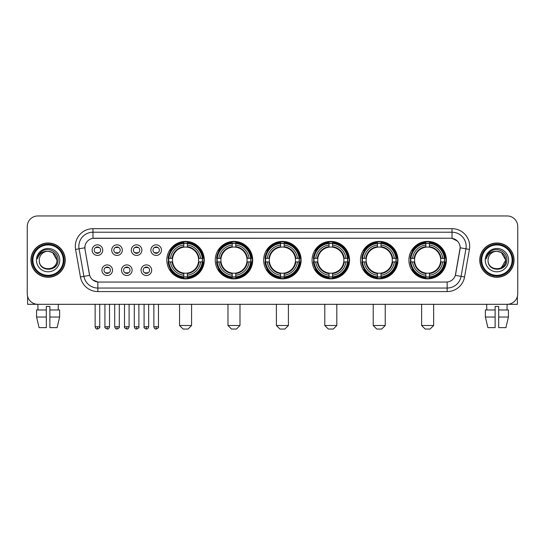 <?xml version="1.0" encoding="UTF-8"?>
<svg xmlns="http://www.w3.org/2000/svg" width="545" height="545" viewBox="0 0 545 545"><rect width="100%" height="100%" fill="white"/><g stroke="black" fill="none" stroke-linecap="round" stroke-linejoin="round"><path stroke-width="0.82" d="M360.49 260.128A18.728 18.728 0 0 0 379.225 278.863A18.728 18.728 0 0 0 397.952 260.128A18.728 18.728 0 0 0 379.225 241.401A18.728 18.728 0 0 0 360.49 260.128M215.255 260.128A18.728 18.728 0 0 0 233.982 278.863A18.728 18.728 0 0 0 252.71 260.128A18.728 18.728 0 0 0 233.982 241.401A18.728 18.728 0 0 0 215.255 260.128M263.664 260.128A18.728 18.728 0 0 0 282.392 278.863A18.728 18.728 0 0 0 301.126 260.128A18.728 18.728 0 0 0 282.392 241.401A18.728 18.728 0 0 0 263.664 260.128M312.081 260.128A18.728 18.728 0 0 0 330.808 278.863A18.728 18.728 0 0 0 349.536 260.128A18.728 18.728 0 0 0 330.808 241.401A18.728 18.728 0 0 0 312.081 260.128M408.907 260.128A18.728 18.728 0 0 0 427.634 278.863A18.728 18.728 0 0 0 446.369 260.128A18.728 18.728 0 0 0 427.634 241.401A18.728 18.728 0 0 0 408.907 260.128M166.838 260.128A18.728 18.728 0 0 0 185.566 278.863A18.728 18.728 0 0 0 204.293 260.128A18.728 18.728 0 0 0 185.566 241.401A18.728 18.728 0 0 0 166.838 260.128M132.101 270.204A5.3 5.3 0 0 1 126.801 275.504A5.3 5.3 0 0 1 121.501 270.204A5.3 5.3 0 0 1 126.801 264.904A5.3 5.3 0 0 1 132.101 270.204M123.62 270.204A3.181 3.181 0 0 0 126.801 273.386A3.181 3.181 0 0 0 129.983 270.204A3.181 3.181 0 0 0 126.801 267.023A3.181 3.181 0 0 0 123.62 270.204M151.68 270.204A5.3 5.3 0 0 1 146.373 275.504A5.3 5.3 0 0 1 141.073 270.204A5.3 5.3 0 0 1 146.373 264.904A5.3 5.3 0 0 1 151.68 270.204M143.199 270.204A3.181 3.181 0 0 0 146.373 273.386A3.181 3.181 0 0 0 149.555 270.204A3.181 3.181 0 0 0 146.373 267.023A3.181 3.181 0 0 0 143.199 270.204M112.522 270.204A5.3 5.3 0 0 1 107.222 275.504A5.3 5.3 0 0 1 101.922 270.204A5.3 5.3 0 0 1 107.222 264.904A5.3 5.3 0 0 1 112.522 270.204M104.041 270.204A3.181 3.181 0 0 0 107.222 273.386A3.181 3.181 0 0 0 110.403 270.204A3.181 3.181 0 0 0 107.222 267.023A3.181 3.181 0 0 0 104.041 270.204M122.312 250.128A5.3 5.3 0 0 1 117.011 255.435A5.3 5.3 0 0 1 111.711 250.128A5.3 5.3 0 0 1 117.011 244.828A5.3 5.3 0 0 1 122.312 250.128M113.83 250.128A3.181 3.181 0 0 0 117.011 253.309A3.181 3.181 0 0 0 120.193 250.128A3.181 3.181 0 0 0 117.011 246.953A3.181 3.181 0 0 0 113.83 250.128M141.891 250.128A5.3 5.3 0 0 1 136.591 255.435A5.3 5.3 0 0 1 131.284 250.128A5.3 5.3 0 0 1 136.591 244.828A5.3 5.3 0 0 1 141.891 250.128M133.409 250.128A3.181 3.181 0 0 0 136.591 253.309A3.181 3.181 0 0 0 139.765 250.128A3.181 3.181 0 0 0 136.591 246.953A3.181 3.181 0 0 0 133.409 250.128M161.463 250.128A5.3 5.3 0 0 1 156.163 255.435A5.3 5.3 0 0 1 150.863 250.128A5.3 5.3 0 0 1 156.163 244.828A5.3 5.3 0 0 1 161.463 250.128M152.982 250.128A3.181 3.181 0 0 0 156.163 253.309A3.181 3.181 0 0 0 159.344 250.128A3.181 3.181 0 0 0 156.163 246.953A3.181 3.181 0 0 0 152.982 250.128M102.733 250.128A5.3 5.3 0 0 1 97.432 255.435A5.3 5.3 0 0 1 92.132 250.128A5.3 5.3 0 0 1 97.432 244.828A5.3 5.3 0 0 1 102.733 250.128M94.251 250.128A3.181 3.181 0 0 0 97.432 253.309A3.181 3.181 0 0 0 100.614 250.128A3.181 3.181 0 0 0 97.432 246.953A3.181 3.181 0 0 0 94.251 250.128M80.442 276.983L75.578 249.419A17.672 17.672 0 0 1 92.977 228.682L452.023 228.682A17.672 17.672 0 0 1 469.422 249.419L464.558 276.983A17.672 17.672 0 0 1 447.159 291.582L97.841 291.582A17.672 17.672 0 0 1 80.442 276.983L83.916 276.37L79.059 248.806A14.136 14.136 0 0 1 92.977 232.211L452.023 232.211A14.136 14.136 0 0 1 465.941 248.806L461.084 276.37A14.136 14.136 0 0 1 447.159 288.046L97.841 288.046A14.136 14.136 0 0 1 83.916 276.37L89.653 275.354L85 249.419A9.544 9.544 0 0 1 94.394 238.22L450.606 238.22A9.544 9.544 0 0 1 460 249.419L455.64 274.155A9.544 9.544 0 0 1 446.246 282.044L98.754 282.044A9.544 9.544 0 0 1 89.36 274.155L85 249.419L84.959 246.347M168.521 261.9A17.14 17.14 0 0 1 168.521 258.364M410.589 261.9A17.14 17.14 0 0 1 410.589 258.364M313.763 261.9A17.14 17.14 0 0 1 313.763 258.364M265.347 261.9A17.14 17.14 0 0 1 265.347 258.364M216.93 261.9A17.14 17.14 0 0 1 216.93 258.364M362.173 261.9A17.14 17.14 0 0 1 362.173 258.364M30.963 260.128A17.14 17.14 0 0 0 48.103 277.269A17.14 17.14 0 0 0 65.237 260.128A17.14 17.14 0 0 0 48.103 242.995A17.14 17.14 0 0 0 30.963 260.128M479.764 260.128A17.14 17.14 0 0 0 496.897 277.269A17.14 17.14 0 0 0 514.037 260.128A17.14 17.14 0 0 0 496.897 242.995A17.14 17.14 0 0 0 479.764 260.128M92.977 228.682L92.977 238.328L450.606 238.22L452.023 238.328L457.35 241.013M446.246 282.044L98.754 282.044M97.841 291.582L97.841 281.997L92.745 279.912M469.422 249.419L460.15 247.784L455.348 275.354L464.558 276.983M517.75 226.556A10.6 10.6 0 0 0 507.15 215.956L37.85 215.956A10.6 10.6 0 0 0 27.25 226.556L27.25 293.701A10.6 10.6 0 0 0 37.85 304.308L507.15 304.308A10.6 10.6 0 0 0 517.75 293.701L517.75 226.556L517.75 293.701M27.25 226.556L27.25 293.701M507.15 215.956L37.85 215.956M38.007 309.962L37.85 304.308L507.15 304.308L506.993 309.962M27.604 296.419L27.604 304.308L68.595 304.308M36.569 309.962L36.569 317.026L39.083 327.627L36.569 317.026L36.569 309.962L46.332 309.962L46.332 306.426L49.868 306.426L49.868 309.962L59.63 309.962L59.63 317.026L57.116 327.627L59.63 317.026L49.868 317.026L49.868 309.962L49.868 327.627L57.116 327.627M58.349 304.308L58.192 309.962M46.332 309.962L46.332 327.627L39.083 327.627M36.569 317.026L46.332 317.026M63.295 260.128A15.199 15.199 0 0 0 48.103 244.937A15.199 15.199 0 0 0 32.904 260.128A15.199 15.199 0 0 0 48.103 275.327A15.199 15.199 0 0 0 63.295 260.128M64.003 260.128A15.9 15.9 0 0 0 48.103 244.228A15.9 15.9 0 0 0 32.196 260.128A15.9 15.9 0 0 0 48.103 276.036A15.9 15.9 0 0 0 64.003 260.128M65.059 260.128A16.963 16.963 0 0 0 48.103 243.172A16.963 16.963 0 0 0 31.14 260.128A16.963 16.963 0 0 0 48.103 277.092A16.963 16.963 0 0 0 65.059 260.128M56.932 260.128C56.407 254.767 53.465 251.817 48.103 251.299L52.518 252.478L56.932 260.128L52.518 252.478L48.103 251.299L52.518 252.478L56.932 260.128L52.518 252.478L48.103 251.299L52.518 252.478L56.932 260.128C57.477 271.526 38.722 271.526 39.267 260.128C38.477 272.391 58.465 272.118 58.049 260.128C58.703 251.715 47.681 246.367 41.325 251.79C39.111 253.643 37.809 255.993 37.428 258.848C39.097 253.582 42.653 251.068 48.103 251.299L52.518 252.478L56.932 260.128C57.477 271.526 38.722 271.526 39.267 260.128C38.722 271.526 57.477 271.526 56.932 260.128C57.477 271.526 38.722 271.526 39.267 260.128C38.722 271.526 57.477 271.526 56.932 260.128C57.477 271.526 38.722 271.526 39.267 260.128C38.722 271.526 57.477 271.526 56.932 260.128C57.477 271.526 38.722 271.526 39.267 260.128C38.722 271.526 57.477 271.526 56.932 260.128C57.477 271.526 38.722 271.526 39.267 260.128C38.722 271.526 57.477 271.526 56.932 260.128C57.477 271.526 38.722 271.526 39.267 260.128C38.722 271.526 57.477 271.526 56.932 260.128C57.477 271.526 38.722 271.526 39.267 260.128A8.836 8.836 0 0 1 48.103 251.299L52.518 252.478L56.932 260.128C57.286 266.989 48.471 271.546 43.089 267.411M36.44 260.128A11.663 11.663 0 0 0 48.103 271.791A11.663 11.663 0 0 0 59.759 260.128A11.663 11.663 0 0 0 48.103 248.472A11.663 11.663 0 0 0 36.44 260.128M41.325 251.79L38.715 254.89M38.559 255.189L38.79 254.76L38.559 255.189M188.039 329.044L183.093 329.044L179.557 325.508L191.574 325.508L188.039 329.044M187.337 276.86L187.337 277.569A17.529 17.529 0 0 0 203.006 261.9L202.297 261.9A16.82 16.82 0 0 1 187.337 276.86L187.337 275.225A15.199 15.199 0 0 0 200.662 261.9L198.523 261.9A13.073 13.073 0 0 0 187.337 247.178L187.337 243.404A16.82 16.82 0 0 1 202.297 258.364L203.006 258.364A17.529 17.529 0 0 0 187.337 242.695L187.337 243.404M168.841 261.9L168.126 261.9A17.529 17.529 0 0 0 183.801 277.569L183.801 276.86A16.82 16.82 0 0 1 168.841 261.9L170.476 261.9A15.199 15.199 0 0 0 183.801 275.225L183.801 273.086A13.073 13.073 0 0 0 198.523 261.9L199.048 261.9A13.591 13.591 0 0 1 187.337 273.61L187.337 275.225M183.801 243.404L183.801 242.695A17.529 17.529 0 0 0 168.126 258.364L168.841 258.364A16.82 16.82 0 0 1 183.801 243.404L183.801 245.039A15.199 15.199 0 0 0 170.476 258.364L172.608 258.364A13.073 13.073 0 0 0 183.801 273.086L183.801 273.61A13.591 13.591 0 0 1 172.091 261.9L170.476 261.9M168.875 261.9A16.786 16.786 0 0 1 168.875 258.364M187.337 243.438A16.786 16.786 0 0 0 183.801 243.438M202.256 258.364A16.786 16.786 0 0 1 202.256 261.9M202.297 258.364L200.662 258.364A15.199 15.199 0 0 0 187.337 245.039M200.662 261.9L202.297 261.9M183.801 275.225L183.801 276.86M198.523 258.364L200.662 258.364M187.337 273.106L187.337 273.61M183.801 273.086A13.073 13.073 0 0 1 172.608 261.9L172.091 261.9M187.337 276.826A16.786 16.786 0 0 1 183.801 276.826M170.476 258.364L168.841 258.364M183.801 247.151L183.801 245.039M187.337 247.178A13.073 13.073 0 0 0 172.608 258.364L172.091 258.364A13.591 13.591 0 0 1 183.801 246.653M187.337 247.158L187.337 246.653A13.591 13.591 0 0 1 199.048 258.364M170.864 250.591L169.863 250.591A18.373 18.373 0 0 1 203.946 260.128A18.373 18.373 0 0 1 169.863 269.673L170.864 269.673M236.455 329.044L231.509 329.044L227.974 325.508L239.991 325.508L236.455 329.044M235.747 276.86L235.747 277.569A17.529 17.529 0 0 0 251.422 261.9L250.707 261.9A16.82 16.82 0 0 1 235.747 276.86L235.747 275.225A15.199 15.199 0 0 0 249.072 261.9L246.94 261.9A13.073 13.073 0 0 0 235.747 247.178L235.747 243.404A16.82 16.82 0 0 1 250.707 258.364L251.422 258.364A17.529 17.529 0 0 0 235.747 242.695L235.747 243.404M217.251 261.9L216.542 261.9A17.529 17.529 0 0 0 232.211 277.569L232.211 276.86A16.82 16.82 0 0 1 217.251 261.9L218.886 261.9A15.199 15.199 0 0 0 232.211 275.225L232.211 273.086A13.073 13.073 0 0 0 246.94 261.9L247.457 261.9A13.591 13.591 0 0 1 235.747 273.61L235.747 275.225M232.211 243.404L232.211 242.695A17.529 17.529 0 0 0 216.542 258.364L217.251 258.364A16.82 16.82 0 0 1 232.211 243.404L232.211 245.039A15.199 15.199 0 0 0 218.886 258.364L221.025 258.364A13.073 13.073 0 0 0 232.211 273.086L232.211 273.61A13.591 13.591 0 0 1 220.5 261.9L218.886 261.9M217.291 261.9A16.786 16.786 0 0 1 217.291 258.364M235.747 243.438A16.786 16.786 0 0 0 232.211 243.438M250.673 258.364A16.786 16.786 0 0 1 250.673 261.9M250.707 258.364L249.072 258.364A15.199 15.199 0 0 0 235.747 245.039M249.072 261.9L250.707 261.9M232.211 275.225L232.211 276.86M246.94 258.364L249.072 258.364M235.747 273.106L235.747 273.61M232.211 273.086A13.073 13.073 0 0 1 221.025 261.9L220.5 261.9M235.747 276.826A16.786 16.786 0 0 1 232.211 276.826M218.886 258.364L217.251 258.364M232.211 247.151L232.211 245.039M235.747 247.178A13.073 13.073 0 0 0 221.025 258.364L220.5 258.364A13.591 13.591 0 0 1 232.211 246.653M235.747 247.158L235.747 246.653A13.591 13.591 0 0 1 247.457 258.364M219.281 250.591L218.279 250.591A18.373 18.373 0 0 1 252.355 260.128A18.373 18.373 0 0 1 218.279 269.673L219.281 269.673M284.872 329.044L279.919 329.044L276.39 325.508L288.4 325.508L284.872 329.044M284.163 276.86L284.163 277.569A17.529 17.529 0 0 0 299.832 261.9L299.123 261.9A16.82 16.82 0 0 1 284.163 276.86L284.163 275.225A15.199 15.199 0 0 0 297.488 261.9L295.349 261.9A13.073 13.073 0 0 0 284.163 247.178L284.163 243.404A16.82 16.82 0 0 1 299.123 258.364L299.832 258.364A17.529 17.529 0 0 0 284.163 242.695L284.163 243.404M265.667 261.9L264.959 261.9A17.529 17.529 0 0 0 280.627 277.569L280.627 276.86A16.82 16.82 0 0 1 265.667 261.9L267.302 261.9A15.199 15.199 0 0 0 280.627 275.225L280.627 273.086A13.073 13.073 0 0 0 295.349 261.9L295.874 261.9A13.591 13.591 0 0 1 284.163 273.61L284.163 275.225M280.627 243.404L280.627 242.695A17.529 17.529 0 0 0 264.959 258.364L265.667 258.364A16.82 16.82 0 0 1 280.627 243.404L280.627 245.039A15.199 15.199 0 0 0 267.302 258.364L269.441 258.364A13.073 13.073 0 0 0 280.627 273.086L280.627 273.61A13.591 13.591 0 0 1 268.917 261.9L267.302 261.9M265.701 261.9A16.786 16.786 0 0 1 265.701 258.364M284.163 243.438A16.786 16.786 0 0 0 280.627 243.438M299.089 258.364A16.786 16.786 0 0 1 299.089 261.9M299.123 258.364L297.488 258.364A15.199 15.199 0 0 0 284.163 245.039M297.488 261.9L299.123 261.9M280.627 275.225L280.627 276.86M295.349 258.364L297.488 258.364M284.163 273.106L284.163 273.61M280.627 273.086A13.073 13.073 0 0 1 269.441 261.9L268.917 261.9M284.163 276.826A16.786 16.786 0 0 1 280.627 276.826M267.302 258.364L265.667 258.364M280.627 247.151L280.627 245.039M284.163 247.178A13.073 13.073 0 0 0 269.441 258.364L268.917 258.364A13.591 13.591 0 0 1 280.627 246.653M284.163 247.158L284.163 246.653A13.591 13.591 0 0 1 295.874 258.364M267.69 250.591L266.689 250.591A18.373 18.373 0 0 1 300.772 260.128A18.373 18.373 0 0 1 266.689 269.673L267.69 269.673M333.281 329.044L328.335 329.044L324.8 325.508L336.817 325.508L333.281 329.044M332.573 276.86L332.573 277.569A17.529 17.529 0 0 0 348.248 261.9L347.54 261.9A16.82 16.82 0 0 1 332.573 276.86L332.573 275.225A15.199 15.199 0 0 0 345.898 261.9L343.766 261.9A13.073 13.073 0 0 0 332.573 247.178L332.573 243.404A16.82 16.82 0 0 1 347.54 258.364L348.248 258.364A17.529 17.529 0 0 0 332.573 242.695L332.573 243.404M314.084 261.9L313.368 261.9A17.529 17.529 0 0 0 329.044 277.569L329.044 276.86A16.82 16.82 0 0 1 314.084 261.9L315.719 261.9A15.199 15.199 0 0 0 329.044 275.225L329.044 273.086A13.073 13.073 0 0 0 343.766 261.9L344.283 261.9A13.591 13.591 0 0 1 332.573 273.61L332.573 275.225M329.044 243.404L329.044 242.695A17.529 17.529 0 0 0 313.368 258.364L314.084 258.364A16.82 16.82 0 0 1 329.044 243.404L329.044 245.039A15.199 15.199 0 0 0 315.719 258.364L317.851 258.364A13.073 13.073 0 0 0 329.044 273.086L329.044 273.61A13.591 13.591 0 0 1 317.333 261.9L315.719 261.9M314.118 261.9A16.786 16.786 0 0 1 314.118 258.364M332.573 243.438A16.786 16.786 0 0 0 329.044 243.438M347.499 258.364A16.786 16.786 0 0 1 347.499 261.9M347.54 258.364L345.898 258.364A15.199 15.199 0 0 0 332.573 245.039M345.898 261.9L347.54 261.9M329.044 275.225L329.044 276.86M343.766 258.364L345.898 258.364M332.573 273.106L332.573 273.61M329.044 273.086A13.073 13.073 0 0 1 317.851 261.9L317.333 261.9M332.573 276.826A16.786 16.786 0 0 1 329.044 276.826M315.719 258.364L314.084 258.364M329.044 247.151L329.044 245.039M332.573 247.178A13.073 13.073 0 0 0 317.851 258.364L317.333 258.364A13.591 13.591 0 0 1 329.044 246.653M332.573 247.158L332.573 246.653A13.591 13.591 0 0 1 344.283 258.364M316.107 250.591L315.105 250.591A18.373 18.373 0 0 1 349.181 260.128A18.373 18.373 0 0 1 315.105 269.673L316.107 269.673M381.698 329.044L376.752 329.044L373.216 325.508L385.233 325.508L381.698 329.044M380.989 276.86L380.989 277.569A17.529 17.529 0 0 0 396.665 261.9L395.949 261.9A16.82 16.82 0 0 1 380.989 276.86L380.989 275.225A15.199 15.199 0 0 0 394.314 261.9L392.175 261.9A13.073 13.073 0 0 0 380.989 247.178L380.989 243.404A16.82 16.82 0 0 1 395.949 258.364L396.665 258.364A17.529 17.529 0 0 0 380.989 242.695L380.989 243.404M362.493 261.9L361.785 261.9A17.529 17.529 0 0 0 377.453 277.569L377.453 276.86A16.82 16.82 0 0 1 362.493 261.9L364.128 261.9A15.199 15.199 0 0 0 377.453 275.225L377.453 273.086A13.073 13.073 0 0 0 392.175 261.9L392.7 261.9A13.591 13.591 0 0 1 380.989 273.61L380.989 275.225M377.453 243.404L377.453 242.695A17.529 17.529 0 0 0 361.785 258.364L362.493 258.364A16.82 16.82 0 0 1 377.453 243.404L377.453 245.039A15.199 15.199 0 0 0 364.128 258.364L366.267 258.364A13.073 13.073 0 0 0 377.453 273.086L377.453 273.61A13.591 13.591 0 0 1 365.743 261.9L364.128 261.9M362.527 261.9A16.786 16.786 0 0 1 362.527 258.364M380.989 243.438A16.786 16.786 0 0 0 377.453 243.438M395.915 258.364A16.786 16.786 0 0 1 395.915 261.9M395.949 258.364L394.314 258.364A15.199 15.199 0 0 0 380.989 245.039M394.314 261.9L395.949 261.9M377.453 275.225L377.453 276.86M392.175 258.364L394.314 258.364M380.989 273.106L380.989 273.61M377.453 273.086A13.073 13.073 0 0 1 366.267 261.9L365.743 261.9M380.989 276.826A16.786 16.786 0 0 1 377.453 276.826M364.128 258.364L362.493 258.364M377.453 247.151L377.453 245.039M380.989 247.178A13.073 13.073 0 0 0 366.267 258.364L365.743 258.364A13.591 13.591 0 0 1 377.453 246.653M380.989 247.158L380.989 246.653A13.591 13.591 0 0 1 392.7 258.364M364.516 250.591L363.515 250.591A18.373 18.373 0 0 1 397.598 260.128A18.373 18.373 0 0 1 363.515 269.673L364.516 269.673M430.107 329.044L425.161 329.044L421.626 325.508L433.643 325.508L430.107 329.044M429.406 276.86L429.406 277.569A17.529 17.529 0 0 0 445.074 261.9L444.366 261.9A16.82 16.82 0 0 1 429.406 276.86L429.406 275.225A15.199 15.199 0 0 0 442.731 261.9L440.592 261.9A13.073 13.073 0 0 0 429.406 247.178L429.406 243.404A16.82 16.82 0 0 1 444.366 258.364L445.074 258.364A17.529 17.529 0 0 0 429.406 242.695L429.406 243.404M410.91 261.9L410.201 261.9A17.529 17.529 0 0 0 425.87 277.569L425.87 276.86A16.82 16.82 0 0 1 410.91 261.9L412.545 261.9A15.199 15.199 0 0 0 425.87 275.225L425.87 273.086A13.073 13.073 0 0 0 440.592 261.9L441.116 261.9A13.591 13.591 0 0 1 429.406 273.61L429.406 275.225M425.87 243.404L425.87 242.695A17.529 17.529 0 0 0 410.201 258.364L410.91 258.364A16.82 16.82 0 0 1 425.87 243.404L425.87 245.039A15.199 15.199 0 0 0 412.545 258.364L414.684 258.364A13.073 13.073 0 0 0 425.87 273.086L425.87 273.61A13.591 13.591 0 0 1 414.159 261.9L412.545 261.9M410.944 261.9A16.786 16.786 0 0 1 410.944 258.364M429.406 243.438A16.786 16.786 0 0 0 425.87 243.438M444.332 258.364A16.786 16.786 0 0 1 444.332 261.9M444.366 258.364L442.731 258.364A15.199 15.199 0 0 0 429.406 245.039M442.731 261.9L444.366 261.9M425.87 275.225L425.87 276.86M440.592 258.364L442.731 258.364M429.406 273.106L429.406 273.61M425.87 273.086A13.073 13.073 0 0 1 414.684 261.9L414.159 261.9M429.406 276.826A16.786 16.786 0 0 1 425.87 276.826M412.545 258.364L410.91 258.364M425.87 247.151L425.87 245.039M429.406 247.178A13.073 13.073 0 0 0 414.684 258.364L414.159 258.364A13.591 13.591 0 0 1 425.87 246.653M429.406 247.158L429.406 246.653A13.591 13.591 0 0 1 441.116 258.364M412.933 250.591L411.931 250.591A18.373 18.373 0 0 1 446.014 260.128A18.373 18.373 0 0 1 411.931 269.673L412.933 269.673M96.37 253.132L96.37 252.628A2.711 2.711 0 0 0 98.495 252.628L98.495 253.132M98.495 247.13L98.495 247.634A2.711 2.711 0 0 0 96.37 247.634L96.37 247.13M115.949 253.132L115.949 252.628A2.711 2.711 0 0 0 118.067 252.628L118.067 253.132M118.067 247.13L118.067 247.634A2.711 2.711 0 0 0 115.949 247.634L115.949 247.13M135.528 253.132L135.528 252.628A2.711 2.711 0 0 0 137.647 252.628L137.647 253.132M137.647 247.13L137.647 247.634A2.711 2.711 0 0 0 135.528 247.634L135.528 247.13M155.107 253.132L155.107 252.628A2.711 2.711 0 0 0 157.226 252.628L157.226 253.132M157.226 247.13L157.226 247.634A2.711 2.711 0 0 0 155.107 247.634L155.107 247.13M106.159 273.202L106.159 272.698A2.711 2.711 0 0 0 108.285 272.698L108.285 273.202M108.285 267.207L108.285 267.711A2.711 2.711 0 0 0 106.159 267.711L106.159 267.207M125.738 273.202L125.738 272.698A2.711 2.711 0 0 0 127.857 272.698L127.857 273.202M127.857 267.207L127.857 267.711A2.711 2.711 0 0 0 125.738 267.711L125.738 267.207M145.317 273.202L145.317 272.698A2.711 2.711 0 0 0 147.436 272.698L147.436 273.202M147.436 267.207L147.436 267.711A2.711 2.711 0 0 0 145.317 267.711L145.317 267.207M517.396 296.419L517.396 304.308L476.405 304.308M495.132 309.962L495.132 317.026L485.37 317.026L487.884 327.627L485.37 317.026L485.37 309.962L495.132 309.962L495.132 306.426L498.668 306.426L498.668 309.962L508.431 309.962L508.431 317.026L505.917 327.627L508.431 317.026L498.668 317.026L498.668 309.962M495.132 317.026L495.132 327.627L487.884 327.627M505.917 327.627L498.668 327.627L498.668 317.026M486.651 304.308L486.808 309.962M512.096 260.128A15.199 15.199 0 0 0 496.897 244.937A15.199 15.199 0 0 0 481.705 260.128A15.199 15.199 0 0 0 496.897 275.327A15.199 15.199 0 0 0 512.096 260.128M512.804 260.128A15.9 15.9 0 0 0 496.897 244.228A15.9 15.9 0 0 0 480.997 260.128A15.9 15.9 0 0 0 496.897 276.036A15.9 15.9 0 0 0 512.804 260.128M513.86 260.128A16.963 16.963 0 0 0 496.897 243.172A16.963 16.963 0 0 0 479.941 260.128A16.963 16.963 0 0 0 496.897 277.092A16.963 16.963 0 0 0 513.86 260.128M505.215 257.138L505.733 260.128L501.318 252.478L496.897 251.299L501.318 252.478L505.733 260.128L501.318 252.478L496.897 251.299L501.318 252.478L505.733 260.128L501.318 252.478L496.897 251.299L501.318 252.478L505.733 260.128C506.278 271.526 487.523 271.526 488.068 260.128C487.278 272.391 507.266 272.118 506.85 260.128C507.504 251.715 496.481 246.367 490.125 251.79C487.911 253.643 486.61 255.993 486.229 258.848C487.898 253.582 491.454 251.068 496.897 251.299L501.318 252.478L505.733 260.128C506.278 271.526 487.523 271.526 488.068 260.128C487.523 271.526 506.278 271.526 505.733 260.128L501.318 267.786L505.733 260.128C506.278 271.526 487.523 271.526 488.068 260.128C487.523 271.526 506.278 271.526 505.733 260.128C506.278 271.526 487.523 271.526 488.068 260.128C487.523 271.526 506.278 271.526 505.733 260.128C506.278 271.526 487.523 271.526 488.068 260.128C487.523 271.526 506.278 271.526 505.733 260.128C506.278 271.526 487.523 271.526 488.068 260.128C487.523 271.526 506.278 271.526 505.733 260.128C506.278 271.526 487.523 271.526 488.068 260.128A8.836 8.836 0 0 1 496.897 251.299L501.318 252.478L505.733 260.128C506.087 266.989 497.272 271.546 491.89 267.411M496.897 251.299C502.265 251.817 505.208 254.767 505.733 260.128M485.241 260.128A11.663 11.663 0 0 0 496.897 271.791A11.663 11.663 0 0 0 508.56 260.128A11.663 11.663 0 0 0 496.897 248.472A11.663 11.663 0 0 0 485.241 260.128M490.125 251.79L487.516 254.89M487.359 255.189L487.591 254.76M452.023 228.682L452.023 238.328M75.578 249.419L79.059 248.806A14.136 14.136 0 0 1 78.841 246.347M79.059 248.806L84.85 247.784M447.159 281.997L447.159 291.582M187.337 273.086A13.073 13.073 0 0 0 198.523 261.9M183.801 276.983A16.943 16.943 0 0 0 187.337 276.983M202.42 261.9A16.943 16.943 0 0 0 202.42 258.364M187.337 243.281A16.943 16.943 0 0 0 183.801 243.281M235.747 273.086A13.073 13.073 0 0 0 246.94 261.9M232.211 276.983A16.943 16.943 0 0 0 235.747 276.983M250.829 261.9A16.943 16.943 0 0 0 250.829 258.364M235.747 243.281A16.943 16.943 0 0 0 232.211 243.281M284.163 273.086A13.073 13.073 0 0 0 295.349 261.9M280.627 276.983A16.943 16.943 0 0 0 284.163 276.983M299.246 261.9A16.943 16.943 0 0 0 299.246 258.364M284.163 243.281A16.943 16.943 0 0 0 280.627 243.281M332.573 273.086A13.073 13.073 0 0 0 343.766 261.9M329.044 276.983A16.943 16.943 0 0 0 332.573 276.983M347.662 261.9A16.943 16.943 0 0 0 347.662 258.364M332.573 243.281A16.943 16.943 0 0 0 329.044 243.281M380.989 273.086A13.073 13.073 0 0 0 392.175 261.9M377.453 276.983A16.943 16.943 0 0 0 380.989 276.983M396.072 261.9A16.943 16.943 0 0 0 396.072 258.364M380.989 243.281A16.943 16.943 0 0 0 377.453 243.281M429.406 273.086A13.073 13.073 0 0 0 440.592 261.9M425.87 276.983A16.943 16.943 0 0 0 429.406 276.983M444.488 261.9A16.943 16.943 0 0 0 444.488 258.364M429.406 243.281A16.943 16.943 0 0 0 425.87 243.281M97.432 326.748L95.137 326.748C95.539 328.383 96.302 329.146 97.432 329.044L97.432 326.748L99.728 326.748L99.728 304.308M117.011 326.748L114.716 326.748C115.111 328.383 115.881 329.146 117.011 329.044L117.011 326.748L119.307 326.748L119.307 304.308M136.591 326.748L134.288 326.748C134.69 328.383 135.46 329.146 136.591 329.044L136.591 326.748L138.886 326.748L138.886 304.308M156.163 326.748L153.867 326.748C154.269 328.383 155.032 329.146 156.163 329.044L156.163 326.748L158.466 326.748L158.466 304.308M107.222 326.748L104.926 326.748C104.456 327.477 105.226 328.247 107.222 329.044L107.222 326.748L109.518 326.748L109.518 304.308M126.801 326.748L124.505 326.748C124.035 327.477 124.798 328.247 126.801 329.044L126.801 326.748L129.097 326.748L129.097 304.308M146.373 326.748L144.078 326.748C143.614 327.477 144.377 328.247 146.373 329.044L146.373 326.748L148.676 326.748L148.676 304.308M191.574 304.308L191.574 325.508M179.557 304.308L179.557 325.508M239.991 304.308L239.991 325.508M227.974 304.308L227.974 325.508M288.4 304.308L288.4 325.508M276.39 304.308L276.39 325.508M336.817 304.308L336.817 325.508M324.8 304.308L324.8 325.508M385.233 304.308L385.233 325.508M373.216 304.308L373.216 325.508M433.643 304.308L433.643 325.508M421.626 304.308L421.626 325.508M95.137 326.748L95.137 304.308M99.728 326.748C100.198 327.477 99.428 328.247 97.432 329.044M114.716 326.748L114.716 304.308M119.307 326.748C119.771 327.477 119.008 328.247 117.011 329.044M134.288 326.748L134.288 304.308M138.886 326.748C139.35 327.477 138.587 328.247 136.591 329.044M153.867 326.748L153.867 304.308M158.466 326.748C158.929 327.477 158.166 328.247 156.163 329.044M104.926 326.748L104.926 304.308M109.518 326.748C109.116 328.383 108.353 329.146 107.222 329.044M124.505 326.748L124.505 304.308M129.097 326.748C128.695 328.383 127.932 329.146 126.801 329.044M144.078 326.748L144.078 304.308M148.676 326.748C148.274 328.383 147.504 329.146 146.373 329.044"/></g></svg>
